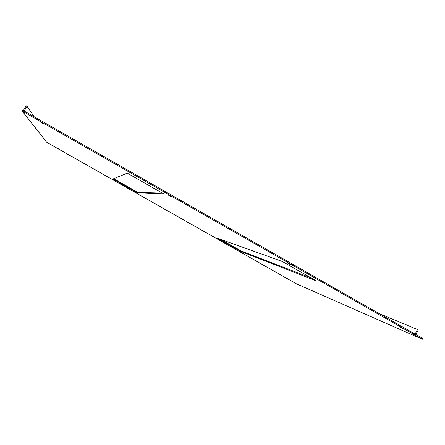 <?xml version="1.0" encoding="UTF-8"?>
<svg xmlns="http://www.w3.org/2000/svg" width="445" height="445" viewBox="0 0 445 445"><rect width="100%" height="100%" fill="white"/><g stroke="black" fill="none" stroke-linecap="round" stroke-linejoin="round"><path stroke-width="0.67" d="M42.714 123.504L39.805 121.624L42.714 123.504M58.623 148.919L56.849 147.835L58.623 148.919M168.154 195.027L171.058 196.534L168.154 195.027M137.049 193.369L138.829 194.32L137.049 193.369M287.264 262.934L290.546 264.647L287.264 262.934M212.966 236.395L214.891 237.424L212.966 236.395M400.5 327.498L404.205 329.434L400.5 327.498M286.491 278.069L288.577 279.182L286.491 278.069M300.041 285.406L296.192 283.71L46.853 142.4L45.624 140.915M23.107 112.179L24.041 113.364L22.25 111.083L22.74 110.232L422.75 338.456L422.316 339.251L413.705 335.458M22.25 111.083L422.316 339.251M240.728 251.431L316.551 281.001L282.314 261.488L217.36 238.181L240.728 251.431L241.018 250.913L311.472 278.103M112.974 179.001L137.394 192.846L163.855 193.981L127.281 173.138L112.974 179.001M220.648 239.36L241.018 250.913M113.692 178.706L137.694 192.318L162.353 193.124M24.225 111.078L27.006 106.238L34.209 116.774M23.368 110.588L26.149 105.749L27.006 106.238M415.046 334.056L417.499 329.55L378.89 313.43M415.769 334.473L418.222 329.968L417.499 329.55M137.694 192.318L137.394 192.846M24.041 113.364L46.163 141.521M299.847 285.317L413.405 335.324M46.035 141.438L23.841 113.23"/></g></svg>
